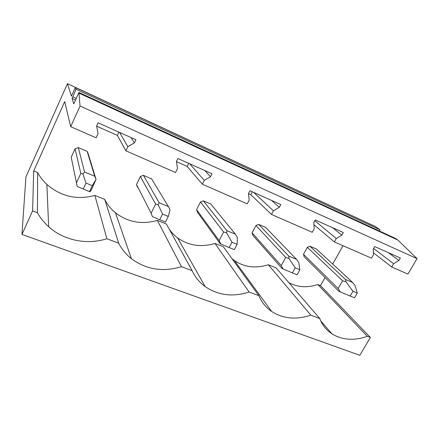<?xml version="1.0" encoding="UTF-8"?>
<svg xmlns="http://www.w3.org/2000/svg" width="439" height="439" viewBox="0 0 439 439"><rect width="100%" height="100%" fill="white"/><g stroke="black" fill="none" stroke-linecap="round" stroke-linejoin="round"><path stroke-width="0.66" d="M75.393 87.542L76.046 89.232L380.059 229.8L375.224 226.442L75.393 87.542L71.392 96.152L67.441 83.695L25.934 176.961L21.95 234.426L359.832 355.305L370.39 337.47L320.508 285.597L325.052 277.541M76.046 89.232L72.095 98.468L73.801 103.884L78.949 92.442L80.035 106.029L417.05 258.648L407.913 274.079L391.714 266.994L373.369 252.732M80.035 106.029L70.69 126.684L96.146 137.813L98.089 133.61L96.607 126.042L98.095 122.816L135.92 139.739L134.427 142.867L127.826 146.703L125.878 150.807L175.556 172.516L177.504 168.576L176.44 161.552L177.932 158.528L212.004 173.767L210.511 176.708L204.294 180.374L202.346 184.232L247.234 203.85L249.176 200.14L248.463 193.588L249.95 190.74L280.801 204.541L279.319 207.312L273.448 210.824L271.505 214.457L312.261 232.269L314.192 228.768L313.764 222.633L315.24 219.95L343.314 232.505L341.838 235.123L336.279 238.492L334.353 241.927L371.526 258.17L373.435 254.85L373.249 249.094L374.714 246.548L400.357 258.022L398.903 260.503L393.618 263.74L391.714 266.994M32.59 210.912L33.71 170.98L37.661 172.554C40.075 177.016 43.148 180.989 46.874 184.468L48.669 226.765C44.13 222.699 40.383 218.013 37.419 212.717L32.59 210.912L21.95 234.426M48.669 226.765C64.017 240.649 87.191 245.072 106.869 238.739L118.684 243.168C121.817 249.297 126.075 254.499 131.453 258.763C146.352 269.628 163.012 272.268 181.439 266.676L192.139 270.687C195.152 277.163 199.504 282.48 205.2 286.634C218.26 295.431 232.9 297.23 249.127 292.034L258.867 295.688C261.633 302.251 265.88 307.503 271.62 311.449C283.193 318.802 296.27 320.036 310.845 315.158L319.751 318.494C322.221 325.014 326.27 330.123 331.9 333.821C342.266 340.115 354.081 340.949 367.35 336.329L370.39 337.47M78.949 92.442L395.588 238.476L397.888 240.056L417.05 258.648M79.272 93.249L397.888 240.056M380.059 229.8L379.373 230.996M338.167 209.277L67.441 83.695M70.69 126.684L64.714 101.585L33.71 170.98M343.007 245.708L332.669 264.037M88.382 154.435L87.147 151.356L78.323 147.603L75.085 148.794L71.222 157.239L77.171 186.427L89.512 191.602L92.311 185.631L86 183.074L83.201 189.072M46.874 184.468C61.032 196.568 77.034 200.222 94.879 195.421L104.701 199.35C107.341 204.585 110.919 209.063 115.435 212.772C127.941 222.271 141.912 224.812 157.338 220.383L166.392 224L192.139 270.687M168.949 228.642C171.309 232.242 174.195 235.331 177.619 237.911C188.786 245.725 201.238 247.563 214.967 243.415L223.341 246.762L258.867 295.688M232.001 258.686L234.536 260.667C244.6 267.302 255.86 268.657 268.311 264.733L276.071 267.834L319.751 318.494M288.884 282.694C297.675 287.386 307.322 288 317.831 284.521L320.508 285.597M303.492 254.296L304.156 256.738L338.831 291.255L340.291 291.902L338.151 288.56L303.492 254.296L307.338 247.327L309.956 246.252L316.371 248.979L352.594 282.436L355.096 285.608L357.302 293.027L352.956 291.266L350.196 296.062L340.291 291.902M138.076 187.607L136.913 186.065M162.545 214.095L159.741 219.741L165.454 222.03L168.258 216.411L162.545 214.095L158.205 204.821L155.631 204.091L151.126 213.233L136.502 184.517L137.588 187.409M136.502 184.517L140.376 176.489L143.438 175.331L151.664 178.98M252.085 232.813L255.948 225.525L258.703 224.422L265.617 227.364L296.495 259.323L298.794 262.506L299.886 269.76L295.151 267.839L292.363 272.888L282.058 268.492L252.869 235.392L252.085 232.813L281.223 265.633L283.133 268.986M196.59 209.622L197.517 212.35L220.142 243.667L220.751 243.98L219.132 240.621L196.59 209.622L200.464 201.984L203.361 200.853L210.835 204.036L235.32 234.124L237.362 237.301L237.137 244.325L231.946 242.224L229.142 247.552L220.751 243.98M37.419 212.717L37.661 172.554M94.879 195.421L106.869 238.739M334.353 241.927L313.907 224.68M271.505 214.457L250.828 194.74L248.474 193.698M202.346 184.232L187.151 166.425L176.456 161.667M125.878 150.807L117.394 135.404L96.629 126.169M118.684 243.168L104.701 199.35M127.826 146.703L119.573 132.424M118.925 132.139L117.394 135.404M134.427 142.867L131.047 137.561M157.338 220.383L181.439 266.676M204.294 180.374L189.67 163.78M188.682 163.341L187.151 166.425M210.511 176.708L204.744 170.519M214.967 243.415L249.127 292.034M273.448 210.824L253.616 192.381M252.359 191.821L250.828 194.74M279.319 207.312L271.609 200.431M268.311 264.733L310.845 315.158M336.279 238.492L314.807 220.74M341.838 235.123L332.559 227.693M317.831 284.521L367.35 336.329M393.618 263.74L373.616 248.458M398.903 260.503L388.339 252.644M86 183.074L82.96 173.943L80.814 173.41L76.331 183.107M82.96 173.943L84.557 172.011L94.72 176.198L96.053 179.315L91.636 189.275L90.258 191.673L89.512 191.602M92.311 185.631L96.053 179.315M84.557 172.011L78.323 147.603M94.72 176.198L87.147 151.356M80.814 173.41L75.085 148.794M95.834 178.722L87.811 152.563M151.126 213.233L152.399 216.581L159.741 219.741M158.205 204.821L159.137 202.736L168.351 206.533L170.074 209.688L168.258 216.411M159.137 202.736L143.438 175.331M168.351 206.533L151.543 178.783M155.631 204.091L140.376 176.489M231.946 242.224L226.551 232.862L223.632 231.979L219.132 240.621M235.32 234.124L226.925 230.662L226.551 232.862M229.142 247.552L234.333 249.632L237.137 244.325M226.925 230.662L203.361 200.853M223.632 231.979L200.464 201.984M295.151 267.839L288.906 258.45L285.707 257.435L281.223 265.633M296.495 259.323L288.813 256.156L288.906 258.45M292.363 272.888L297.104 274.787L299.886 269.76M288.813 256.156L258.703 224.422M285.707 257.435L255.948 225.525M352.956 291.266L346.02 281.882L342.596 280.768L338.151 288.56M352.594 282.436L345.531 279.528L346.02 281.882M350.196 296.062L354.536 297.801L357.302 293.027M345.531 279.528L309.956 246.252M342.596 280.768L307.338 247.327M72.095 98.468L75.535 100.032M76.26 98.413L72.665 96.772M115.435 212.772L131.453 258.763M177.619 237.911L205.2 286.634M234.536 260.667L271.62 311.449M320.689 320.772L331.9 333.821"/></g></svg>
